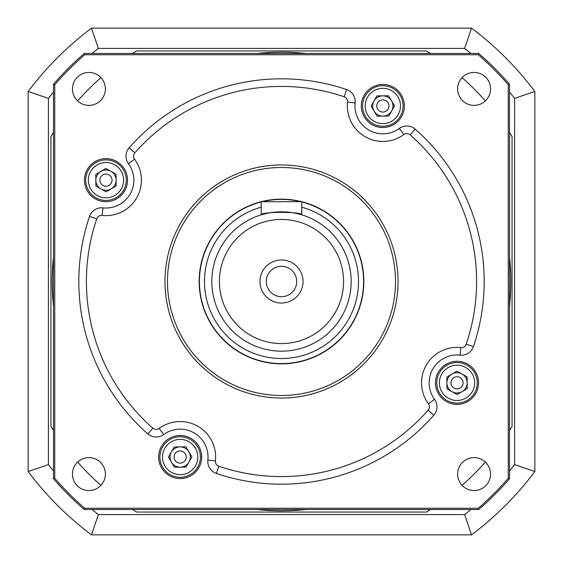 <?xml version="1.0" encoding="UTF-8"?>
<svg xmlns="http://www.w3.org/2000/svg" width="563" height="563" viewBox="0 0 563 563"><rect width="100%" height="100%" fill="white"/><g stroke="black" fill="none" stroke-linecap="round" stroke-linejoin="round"><path stroke-width="0.84" d="M395.507 281.5A114.007 114.007 0 0 0 224.496 182.764A114.007 114.007 0 0 0 224.496 380.236A114.007 114.007 0 0 0 395.507 281.5M398.041 281.5A116.541 116.541 0 0 1 223.23 382.425A116.541 116.541 0 0 1 223.23 180.575A116.541 116.541 0 0 1 398.041 281.5M428.147 410.153L433.862 415.163A202.68 202.68 0 0 1 216.382 473.434A12.668 12.668 0 0 1 207.86 460.062A27.869 27.869 0 0 0 163.678 434.552A12.668 12.668 0 0 1 147.837 433.862A202.68 202.68 0 0 1 89.566 216.382A12.668 12.668 0 0 1 102.938 207.86A27.869 27.869 0 0 0 128.448 163.678A12.668 12.668 0 0 1 129.138 147.837A202.68 202.68 0 0 1 346.618 89.566A12.668 12.668 0 0 1 355.14 102.938A27.869 27.869 0 0 0 399.322 128.448A12.668 12.668 0 0 1 415.163 129.138A202.68 202.68 0 0 1 473.434 346.618A12.668 12.668 0 0 1 460.062 355.14A27.869 27.869 0 0 0 434.552 399.322A12.668 12.668 0 0 1 433.862 415.163A202.68 202.68 0 0 1 216.382 473.434L218.824 466.241A195.079 195.079 0 0 0 428.147 410.153A5.067 5.067 0 0 0 428.422 403.812A35.469 35.469 0 0 1 460.886 347.582A5.067 5.067 0 0 0 466.241 344.176A195.079 195.079 0 0 0 410.153 134.853A5.067 5.067 0 0 0 403.812 134.578A35.469 35.469 0 0 1 347.582 102.114A5.067 5.067 0 0 0 344.176 96.759L346.618 89.566A202.68 202.68 0 0 0 129.138 147.837L134.853 152.847A5.067 5.067 0 0 0 134.578 159.188L128.448 163.678A27.869 27.869 0 0 1 102.938 207.86A12.668 12.668 0 0 0 89.566 216.382L96.759 218.824A195.079 195.079 0 0 0 152.847 428.147L147.837 433.862A12.668 12.668 0 0 0 163.678 434.552A27.869 27.869 0 0 1 207.86 460.062L215.418 460.886A5.067 5.067 0 0 0 218.824 466.241M105.387 88.919A16.468 16.468 0 0 0 80.685 74.654A16.468 16.468 0 0 0 80.685 103.177A16.468 16.468 0 0 0 105.387 88.919M105.387 474.081A16.468 16.468 0 0 0 80.685 459.823A16.468 16.468 0 0 0 80.685 488.346A16.468 16.468 0 0 0 105.387 474.081M490.549 474.081A16.468 16.468 0 0 0 465.847 459.823A16.468 16.468 0 0 0 465.847 488.346A16.468 16.468 0 0 0 490.549 474.081M490.549 88.919A16.468 16.468 0 0 0 465.847 74.654A16.468 16.468 0 0 0 465.847 103.177A16.468 16.468 0 0 0 490.549 88.919M478.564 382.84A21.535 21.535 0 0 1 446.262 401.489A21.535 21.535 0 0 1 446.262 364.191A21.535 21.535 0 0 1 478.564 382.84M201.695 457.029A21.535 21.535 0 0 1 169.393 475.679A21.535 21.535 0 0 1 169.393 438.373A21.535 21.535 0 0 1 201.695 457.029M127.505 180.16A21.535 21.535 0 0 1 95.203 198.809A21.535 21.535 0 0 1 95.203 161.511A21.535 21.535 0 0 1 127.505 180.16M404.375 105.971A21.535 21.535 0 0 1 372.073 124.627A21.535 21.535 0 0 1 372.073 87.321A21.535 21.535 0 0 1 404.375 105.971M478.74 53.485A301.486 301.486 0 0 1 509.515 84.26L509.515 478.74A301.486 301.486 0 0 1 478.74 509.515L84.26 509.515A301.486 301.486 0 0 1 53.485 478.74L53.485 84.26A301.486 301.486 0 0 1 84.26 53.485L478.74 53.485L478.269 54.752L84.731 54.752A300.22 300.22 0 0 0 54.752 84.731L54.752 478.269A300.22 300.22 0 0 0 84.731 508.248L478.269 508.248A300.22 300.22 0 0 0 508.248 478.269L508.248 84.731A300.22 300.22 0 0 0 478.269 54.752M84.26 53.485L84.731 54.752M54.752 84.731L53.485 84.26M54.752 478.269L53.485 478.74M84.731 508.248L84.26 509.515M509.515 84.26L508.248 84.731M478.269 508.248L478.74 509.515M509.515 478.74L508.248 478.269M53.485 430.442A272.351 272.351 0 0 1 50.952 426.494L50.952 136.506A272.351 272.351 0 0 1 53.485 132.558M430.442 509.515A272.351 272.351 0 0 1 426.494 512.048L136.506 512.048A272.351 272.351 0 0 1 132.558 509.515M100.911 485.369A272.351 272.351 0 0 1 77.631 462.089M509.515 132.558A272.351 272.351 0 0 1 512.048 136.506L512.048 426.494A272.351 272.351 0 0 1 509.515 430.442M485.369 462.089A272.351 272.351 0 0 1 462.089 485.369M132.558 53.485A272.351 272.351 0 0 1 136.506 50.952L426.494 50.952A272.351 272.351 0 0 1 430.442 53.485M462.089 77.631A272.351 272.351 0 0 1 485.369 100.911M77.631 100.911A272.351 272.351 0 0 1 100.911 77.631M296.701 281.5A15.201 15.201 0 0 0 273.899 268.333A15.201 15.201 0 0 0 273.899 294.667A15.201 15.201 0 0 0 296.701 281.5A15.201 15.201 0 0 0 273.899 268.333A15.201 15.201 0 0 0 273.899 294.667A15.201 15.201 0 0 0 296.701 281.5M303.035 281.5A21.535 21.535 0 0 0 270.733 262.851A21.535 21.535 0 0 0 270.733 300.149A21.535 21.535 0 0 0 303.035 281.5M301.768 201.955A82.085 82.085 0 0 1 281.5 363.585A82.085 82.085 0 0 1 261.232 201.955M262.288 201.695A82.085 82.085 0 0 1 300.712 201.695M211.829 281.5A69.671 69.671 0 0 1 281.5 211.829A69.671 69.671 0 0 1 351.171 281.5A69.671 69.671 0 0 1 281.5 351.171A69.671 69.671 0 0 1 211.829 281.5M301.768 214.841C303.021 211.554 259.979 211.554 261.232 214.841L261.232 201.695L301.768 201.695L301.768 214.841M313.865 205.791A82.339 82.339 0 0 0 199.752 291.324A82.339 82.339 0 0 0 330.882 347.385A82.339 82.339 0 0 0 313.865 205.791M326.315 176.669A114.007 114.007 0 0 0 168.309 295.103A114.007 114.007 0 0 0 349.876 372.727A114.007 114.007 0 0 0 326.315 176.669M470.9 53.485A296.419 296.419 0 0 0 464.63 48.418L98.37 48.418A296.419 296.419 0 0 0 92.1 53.485M53.485 92.1A296.419 296.419 0 0 0 48.418 98.37L48.418 464.63A296.419 296.419 0 0 0 53.485 470.9M92.1 509.515A296.419 296.419 0 0 0 98.37 514.582L464.63 514.582A296.419 296.419 0 0 0 470.9 509.515M509.515 470.9A296.419 296.419 0 0 0 514.582 464.63L514.582 98.37A296.419 296.419 0 0 0 509.515 92.1M91.487 28.15L471.512 28.15A316.688 316.688 0 0 1 534.85 91.487L534.85 471.512A316.688 316.688 0 0 1 471.512 534.85L91.487 534.85A316.688 316.688 0 0 1 28.15 471.512L28.15 91.487A316.688 316.688 0 0 1 91.487 28.15L98.37 48.418M514.582 464.63L534.85 471.512M471.512 534.85L464.63 514.582M91.487 534.85L98.37 514.582M514.582 98.37L534.85 91.487M28.15 471.512L48.418 464.63M464.63 48.418L471.512 28.15M28.15 91.487L48.418 98.37M112.051 180.097A6.08 6.08 0 0 0 102.881 174.924A6.08 6.08 0 0 0 102.987 185.459A6.08 6.08 0 0 0 112.051 180.097M111.129 188.886A10.134 10.134 0 0 0 110.953 171.335A10.134 10.134 0 0 0 95.844 180.266A10.134 10.134 0 0 0 111.129 188.886M88.342 180.343A17.636 17.636 0 0 0 114.951 195.34A17.636 17.636 0 0 0 114.634 164.797A17.636 17.636 0 0 0 88.342 180.343M85.71 180.364A20.268 20.268 0 0 0 106.182 200.428A20.268 20.268 0 0 0 126.239 179.956A20.268 20.268 0 0 0 105.767 159.892A20.268 20.268 0 0 0 85.71 180.364M105.851 168.457L95.78 174.41L95.9 186.114L106.09 191.863L116.168 185.91L116.048 174.206L105.851 168.457M180.097 450.949A6.08 6.08 0 0 0 174.924 460.119A6.08 6.08 0 0 0 185.459 460.013A6.08 6.08 0 0 0 180.097 450.949M188.886 451.871A10.134 10.134 0 0 0 171.335 452.047A10.134 10.134 0 0 0 180.266 467.156A10.134 10.134 0 0 0 188.886 451.871M180.343 474.658A17.636 17.636 0 0 0 195.34 448.049A17.636 17.636 0 0 0 164.797 448.366A17.636 17.636 0 0 0 180.343 474.658M180.364 477.29A20.268 20.268 0 0 0 200.428 456.818A20.268 20.268 0 0 0 179.956 436.761A20.268 20.268 0 0 0 159.892 457.233A20.268 20.268 0 0 0 180.364 477.29M168.457 457.149L174.41 467.22L186.114 467.1L191.863 456.91L185.91 446.832L174.206 446.952L168.457 457.149M450.949 382.903A6.08 6.08 0 0 0 460.119 388.076A6.08 6.08 0 0 0 460.013 377.541A6.08 6.08 0 0 0 450.949 382.903M451.871 374.113A10.134 10.134 0 0 0 452.047 391.665A10.134 10.134 0 0 0 467.156 382.734A10.134 10.134 0 0 0 451.871 374.113M474.658 382.657A17.636 17.636 0 0 0 448.049 367.66A17.636 17.636 0 0 0 448.366 398.203A17.636 17.636 0 0 0 474.658 382.657M477.29 382.636A20.268 20.268 0 0 0 456.818 362.572A20.268 20.268 0 0 0 436.761 383.044A20.268 20.268 0 0 0 457.233 403.108A20.268 20.268 0 0 0 477.29 382.636M457.149 394.543L467.22 388.59L467.1 376.886L456.91 371.137L446.832 377.09L446.952 388.794L457.149 394.543M382.903 112.051A6.08 6.08 0 0 0 388.076 102.881A6.08 6.08 0 0 0 377.541 102.987A6.08 6.08 0 0 0 382.903 112.051M374.113 111.129A10.134 10.134 0 0 0 391.665 110.953A10.134 10.134 0 0 0 382.734 95.844A10.134 10.134 0 0 0 374.113 111.129M382.657 88.342A17.636 17.636 0 0 0 367.66 114.951A17.636 17.636 0 0 0 398.203 114.634A17.636 17.636 0 0 0 382.657 88.342M382.636 85.71A20.268 20.268 0 0 0 362.572 106.182A20.268 20.268 0 0 0 383.044 126.239A20.268 20.268 0 0 0 403.108 105.767A20.268 20.268 0 0 0 382.636 85.71M394.543 105.851L388.59 95.78L376.886 95.9L371.137 106.09L377.09 116.168L388.794 116.048L394.543 105.851M434.552 399.322L428.422 403.812M403.812 134.578L399.322 128.448A12.668 12.668 0 0 1 415.163 129.138A202.68 202.68 0 0 1 473.434 346.618A12.668 12.668 0 0 1 460.062 355.14L460.886 347.582M355.14 102.938L347.582 102.114M152.847 428.147A5.067 5.067 0 0 0 159.188 428.422A35.469 35.469 0 0 1 215.418 460.886M344.176 96.759A195.079 195.079 0 0 0 134.853 152.847M134.578 159.188A35.469 35.469 0 0 1 102.114 215.418A5.067 5.067 0 0 0 96.759 218.824M415.163 129.138L410.153 134.853M102.114 215.418L102.938 207.86M473.434 346.618L466.241 344.176M159.188 428.422L163.678 434.552M53.485 305.885A229.317 229.317 0 0 1 53.485 257.115M257.115 53.485A229.317 229.317 0 0 1 305.885 53.485M509.515 257.115A229.317 229.317 0 0 1 509.515 305.885M305.885 509.515A229.317 229.317 0 0 1 257.115 509.515M261.232 207.198A77.018 77.018 0 0 0 274.674 358.216A77.018 77.018 0 0 0 301.768 207.198M219.429 281.5A62.071 62.071 0 0 0 312.535 335.252A62.071 62.071 0 0 0 312.535 227.748A62.071 62.071 0 0 0 219.429 281.5"/></g></svg>
